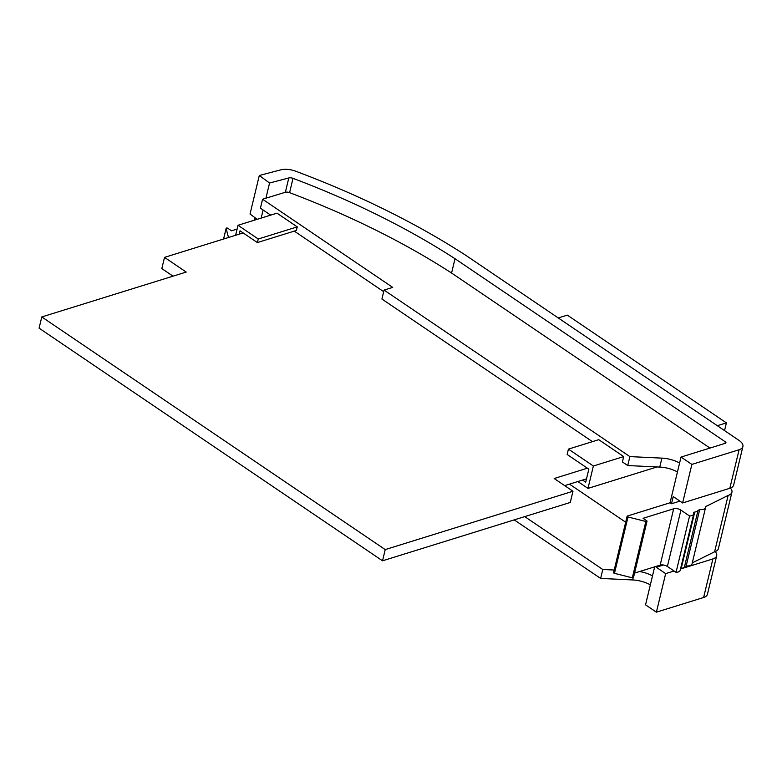 <?xml version="1.0" encoding="UTF-8"?>
<svg xmlns="http://www.w3.org/2000/svg" width="782" height="782" viewBox="0 0 782 782"><rect width="100%" height="100%" fill="white"/><g stroke="black" fill="none" stroke-linecap="round" stroke-linejoin="round"><path stroke-width="1.17" d="M558.25 317.951L567.331 315.126L726.4 422.876L717.309 425.701M724.543 430.599L726.4 422.876M670.057 502.767L681.034 457.059L691.875 464.41L682.618 502.963L673.224 496.59L671.503 503.745L670.057 502.767L627.408 516.022A1.046 0.499 13.5 0 0 627.115 516.267A1.046 0.499 13.5 0 0 627.408 516.736A1.046 0.499 13.5 0 0 627.995 516.99L645.854 521.467A1.046 0.499 13.5 0 0 647.007 521.232A1.046 0.499 13.5 0 0 646.714 520.763L643.078 518.3L673.673 508.789A5.22 2.473 -166.5 0 1 680.907 510.118L689.577 515.993L676.049 572.346L667.378 566.461A5.22 2.473 13.5 0 0 660.145 565.142L634.554 573.089M647.007 521.232L633.479 577.585A1.046 0.499 -166.5 0 1 632.325 577.82L614.466 573.343A1.046 0.499 -166.5 0 1 613.88 573.089A1.046 0.499 -166.5 0 1 613.587 572.62L627.115 516.267M237.102 229.058L231.511 230.798L227.875 228.334A1.046 0.499 13.5 0 0 226.428 228.07A1.046 0.499 13.5 0 0 226.135 228.315A1.046 0.499 13.5 0 0 226.135 228.442L228.51 237.484M255.01 217.679L254.404 220.192M691.875 464.41L739.098 449.738A13.577 6.422 13.5 0 0 742.9 446.532A13.577 6.422 13.5 0 0 739.088 440.452L465.671 255.235A534.419 252.879 13.5 0 0 295.586 171.18A14.614 6.921 13.5 0 0 280.855 169.831L259.292 175.5L250.035 214.043L257.239 219.312M724.992 443.404L725.364 441.859L455.016 258.715L451.576 273.035A518.749 245.47 13.5 0 0 289.594 192.655A4.174 1.975 13.5 0 0 285.362 192.264L262.576 199.234L260.435 208.178L270.689 215.128M582.59 480.06L585.708 482.171L588.836 469.171L567.146 454.479L568.426 449.112L593.372 466.004L623.704 456.58L622.413 461.947L627.741 465.554L659.764 467.069A20.879 9.883 -166.5 0 1 677.456 471.966M682.618 502.963L729.841 488.281L739.098 449.738M742.9 446.532L733.643 485.084A13.577 6.422 -166.5 0 1 729.841 488.281M674.074 571.007L665.658 573.626L656.401 612.169L703.624 597.497L712.881 558.944L680.506 569.003M712.881 558.944A13.577 6.422 13.5 0 0 716.683 555.748A13.577 6.422 13.5 0 0 715.159 551.593M716.683 555.748L707.427 594.3A13.577 6.422 -166.5 0 1 703.624 597.497M681.034 457.059L725.364 443.286A2.092 0.987 -166.5 0 0 725.95 442.788A2.092 0.987 -166.5 0 0 725.364 441.859M654.671 566.842L645.551 604.828L656.401 612.169M625.688 522.21L569.482 484.136M285.362 192.264L288.793 177.954L269.565 183.008L259.292 175.5M261.149 218.09L263.094 209.977M265.919 198.198L269.565 183.008M455.016 258.715A518.749 245.47 13.5 0 0 293.025 178.345L289.594 192.655M709.978 448.066L451.576 273.035M656.489 566.276L656.254 567.253L665.658 573.626M288.793 177.954A4.174 1.975 -166.5 0 1 293.025 178.345M731.923 492.24L718.394 548.593A13.577 6.422 -166.5 0 1 714.601 551.789L728.13 495.436A13.577 6.422 13.5 0 0 731.923 492.24A13.577 6.422 13.5 0 0 730.408 488.095M627.741 465.554L629.881 456.61L661.914 458.125A20.879 9.883 -166.5 0 1 679.597 463.022M592.443 441.644L381.909 299.027L384.06 290.083L629.881 456.61M623.704 456.58L598.758 439.68L568.426 449.112M262.576 199.234L392.72 287.395L384.06 290.083M294.286 231.11L383.679 291.666M297.248 226.878L277.004 213.163L238.011 225.284L258.255 238.999L297.248 226.878L296.388 230.455L257.395 242.576L240.045 230.817L239.243 234.15M514.204 519.883L600.635 578.436L632.667 579.951A20.879 9.883 -166.5 0 1 650.35 584.848M639.608 571.525A20.879 9.883 -166.5 0 1 652.501 575.904M600.635 578.436L602.785 569.492L614.212 570.029M524.732 516.619L602.785 569.492M656.254 567.253L663.468 565.015M714.601 551.789L692.285 562.884M689.577 515.993A7.351 3.48 13.5 0 0 693.732 513.93A7.351 3.48 13.5 0 0 693.556 512.621L694.758 512.024A7.351 3.48 13.5 0 0 698.023 510.402L699.704 509.561A7.351 3.48 13.5 0 0 705.569 507.547L692.041 563.9A7.351 3.48 -166.5 0 1 686.176 565.914L684.494 566.755A7.351 3.48 -166.5 0 1 681.23 568.377L680.584 568.7M693.732 513.93L680.203 570.274A7.351 3.48 -166.5 0 1 676.049 572.346M671.503 503.745L679.92 501.135M705.569 507.547A7.351 3.48 13.5 0 0 705.55 506.658L728.13 495.436M694.758 512.024L681.23 568.377M698.023 510.402L684.494 566.755M699.704 509.561L686.176 565.914M587.39 468.183L554.174 478.516L572.971 491.243L570.274 502.464L382.535 560.811L385.223 549.59L41.788 316.945L186.214 272.068L164.523 257.376L243.163 232.938M382.535 560.811L39.1 328.166L41.788 316.945M173.018 276.173L161.825 268.588L164.523 257.376M586.51 478.838L564.672 485.622M572.971 491.243L385.223 549.59M593.372 466.004L587.996 488.398L657.066 466.942M587.996 488.398L577.849 481.526M258.255 238.999L257.395 242.576M235.607 235.284L238.011 225.284M627.995 516.99L614.466 573.343M226.135 228.442L223.593 239.018M680.907 510.118L667.378 566.461M659.764 467.069L661.914 458.125M632.667 579.951L633.166 577.839M632.325 577.82L645.854 521.467M660.145 565.142L673.673 508.789M226.135 228.315L223.564 239.028"/></g></svg>
